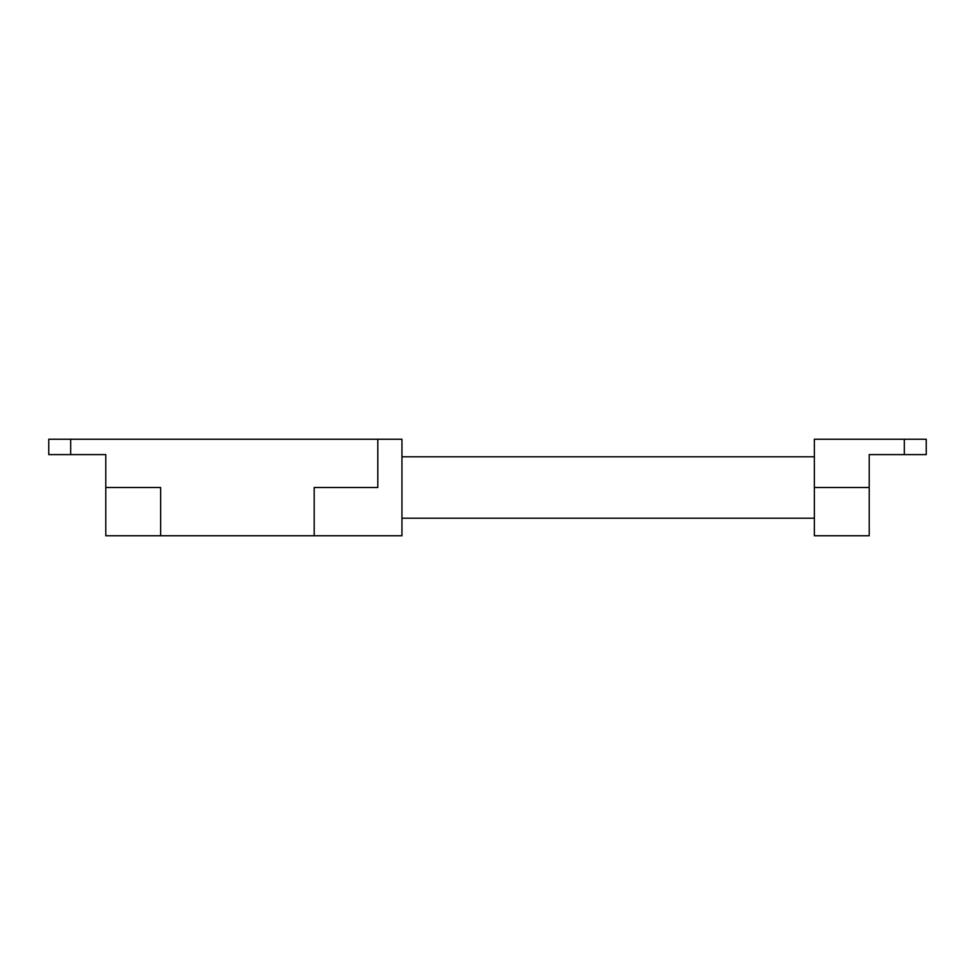 <?xml version="1.0" encoding="UTF-8"?>
<svg xmlns="http://www.w3.org/2000/svg" width="975" height="975" viewBox="0 0 975 975"><rect width="100%" height="100%" fill="white"/><g stroke="black" fill="none" stroke-linecap="round" stroke-linejoin="round"><path stroke-width="1.46" d="M105.787 454.594L105.787 487.5L160.631 487.5L160.631 535.763L401.944 535.763L401.944 439.237L48.75 439.237L48.75 454.594L105.787 454.594L72.004 454.594M105.787 487.5L105.787 535.763L160.631 535.763M377.812 439.237L377.812 487.5L314.194 487.5L314.194 535.763M904.312 439.237L814.369 439.237L814.369 535.763L869.213 535.763L869.213 454.594L926.25 454.594L926.25 439.237L904.312 439.237L904.312 454.594M902.996 454.594L869.213 454.594M70.688 439.237L70.688 454.594M814.369 487.5L869.213 487.5M814.369 518.212L401.944 518.212M814.369 456.788L401.944 456.788"/></g></svg>
